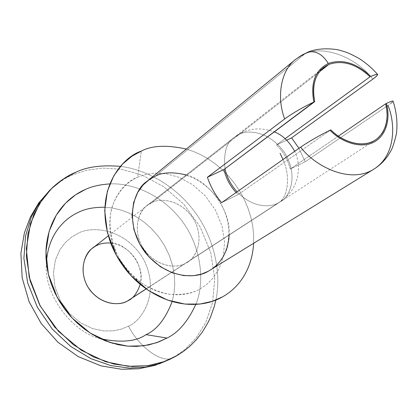 <?xml version="1.0" encoding="UTF-8"?>
<svg xmlns="http://www.w3.org/2000/svg" width="418" height="418" viewBox="0 0 418 418"><rect width="100%" height="100%" fill="white"/><g stroke="black" fill="none" stroke-linecap="round" stroke-linejoin="round"><path stroke-width="0.31" stroke-dasharray="2.09 1.57" d="M210.212 270.143C223.515 264.139 238.903 234.315 219.847 201.8C199.292 170.513 166.907 169.363 155.271 176.229L304.738 53.969C323.616 44.757 356.12 57.24 372.835 79.127C356.12 57.24 323.616 44.757 304.738 53.969L295.453 59.508M151.781 202.673C159.127 198.268 179.447 198.456 192.881 217.95C205.457 238.307 196.058 258.005 187.463 262.117L185.388 263.324C178.486 267.666 159.78 268.941 145.265 251.171C131.215 232.351 138.353 210.646 147.079 205.557L151.781 202.673L319.31 71.886L151.781 202.673C143.259 205.295 130.238 222.94 141.916 246.04C155.266 268.346 178.209 268.466 185.388 263.324C193.884 260.242 205.713 242.377 194.266 220.26C181.459 198.843 159.279 197.907 151.781 202.673M236.065 192.526L238.108 194.605L330.857 129.857L238.108 194.605L236.065 192.526M338.413 136.127L290.202 169.102C288.007 159.895 283.441 151.839 276.512 144.936L285.128 138.656L276.512 144.936L286.738 140.15L276.512 144.936C283.441 151.839 288.007 159.895 290.202 169.102L338.413 136.127M373.791 169.212C396.321 155.13 395.329 122.976 388.008 105.42C391.791 102.828 393.458 101.36 393.009 101.025M295.463 59.502L304.738 53.969L155.271 176.229L146.88 181.433M298.948 148.317L305.177 161.776L388.008 105.42L305.177 161.776L290.202 169.102L305.177 161.776L298.948 148.317M137.658 177.185L145.485 174.499L155.062 173.12L166.385 173.799L179.129 177.378L192.468 184.578L205.071 195.603L215.359 209.878L222.036 225.971L224.565 242.079L223.296 256.615L219.168 268.638L213.284 277.892L206.57 284.585L199.705 289.157C192.755 293.175 183.121 294.941 170.795 294.465C162.032 293.133 152.826 289.716 143.17 284.209C133.65 277.233 125.473 268.33 118.644 257.498C110.08 240.387 108.241 222.428 111.69 208.326C117.348 190.571 128.321 181.464 137.658 177.185C123.503 181.84 99.719 207.772 114.501 248.637C119.37 260.712 126.581 270.812 136.132 278.942C162.743 300.599 188.377 295.787 199.705 289.157L206.57 284.585L213.284 277.892L219.168 268.638L223.296 256.615L224.565 242.079L222.036 225.971L215.359 209.878L205.071 195.603L192.468 184.578L179.129 177.378L166.385 173.799L155.062 173.12L145.485 174.499L137.658 177.185L141.315 151.102L137.658 177.185M253.648 243.339L253.642 235.057L252.765 226.42L250.952 217.574L248.187 208.676L244.493 199.909L239.916 191.439L234.545 183.445L228.51 176.072L221.937 169.442L214.993 163.631L207.819 158.688L200.572 154.629L193.372 151.436L186.334 149.054L193.372 151.436L200.572 154.629L207.819 158.688L214.993 163.631L221.937 169.442L228.51 176.072L234.545 183.445L239.916 191.439L244.493 199.909L248.187 208.676L250.952 217.574L252.765 226.42L253.642 235.057L253.648 243.339M186.229 174.943C207.527 179.677 231.332 209.961 229.132 235.031M221.634 202.673L238.108 194.605L221.634 202.673M386.41 103.455C392.502 100.602 394.383 100.257 392.042 102.426M391.332 103.011L388.008 105.42M128.53 326.129L121.931 328.976L113.722 330.826L103.852 330.972L92.582 328.569L80.674 322.853L69.435 313.505L60.438 301.044L54.962 286.858L53.431 272.729L55.364 260.174L59.737 250.021L65.469 242.403L71.697 237.043L77.858 233.5C89.922 226.013 124.412 227.005 143.578 259.348C160.695 292.772 141.963 320.878 128.53 326.129C141.963 320.878 160.695 292.772 143.578 259.348C124.412 227.005 89.922 226.013 77.858 233.5L71.697 237.043L65.469 242.403L59.737 250.021L55.364 260.174L53.431 272.729L54.962 286.858L60.438 301.044L69.435 313.505L80.674 322.853L92.582 328.569L103.852 330.972L113.722 330.826L121.931 328.976L128.53 326.129C139.053 347.473 163.323 364.804 173.705 357.333L170.601 359.031L173.705 357.333C163.323 364.804 139.053 347.473 128.53 326.129M49.946 190.028C57.919 182.776 65.72 177.64 73.349 174.609L86.521 170.283L102.462 168.093L121.126 169.227L141.921 175.006L163.495 186.527L183.732 204.13L200.159 226.917L210.776 252.723L214.747 278.743L212.616 302.475L205.844 322.362L196.162 337.901L185.085 349.349L173.705 357.333L185.085 349.349L196.162 337.901L205.844 322.362L212.616 302.475L214.747 278.743L210.776 252.723L200.159 226.917L183.732 204.13L163.495 186.527L141.921 175.006L121.126 169.227L102.462 168.093L86.521 170.283L73.349 174.609C65.72 177.64 57.919 182.776 49.946 190.028M173.705 357.333L176.741 355.76L173.705 357.333M120.441 166.385C143.573 169.091 173.078 183.418 193.816 210.594C214.575 237.732 221.681 273.717 215.855 300.035C221.681 273.717 214.575 237.732 193.816 210.594C173.078 183.418 143.573 169.091 120.441 166.385M109.814 183.925C129.805 182.718 159.686 192.656 180.654 219.231C201.669 245.852 205.16 282.302 195.817 304.388C205.16 282.302 201.669 245.852 180.654 219.231C159.686 192.656 129.805 182.718 109.814 183.925M100.472 338.711C72.81 332.644 43.362 295.019 46.388 262.953C43.362 295.019 72.81 332.644 100.472 338.711M104.808 207.234L112.081 207.976L119.809 209.705L127.856 212.563L136.022 216.676L144.053 222.083L151.671 228.782L158.563 236.645L164.457 245.481L169.123 254.996L172.409 264.866L174.275 274.746L174.755 284.313L173.987 293.316L172.143 301.556L173.987 293.316L174.755 284.313L174.275 274.746L172.409 264.866L169.123 254.996L164.457 245.481L158.563 236.645L151.671 228.782L144.053 222.083L136.022 216.676L127.856 212.563L119.809 209.705L112.081 207.976L104.808 207.234M110.676 243.02C125.985 241.902 146.446 266.862 140.202 284.381M129.528 299.779C137.674 295.829 146.896 277.421 135.442 258.752C123.158 240.909 104.066 241.134 97.107 245.356L92.644 248.12M146.075 288.885L278.153 203.007C271.235 207.114 253.522 208.901 237.095 191.805C253.522 208.901 271.235 207.114 278.153 203.007L146.075 288.885M225.015 168.731C223.473 152.502 226.593 142.026 234.362 137.308L239.389 134.282C247.247 129.669 269.333 130.662 284.611 152.789C299.006 175.837 289.559 197.421 280.358 201.732L278.153 203.007L280.358 201.732C289.559 197.421 299.006 175.837 284.611 152.789C269.333 130.662 247.247 129.669 239.389 134.282L234.362 137.308C226.593 142.026 223.473 152.502 225.015 168.731M278.153 203.007C287.709 198.205 290.938 176.908 283.028 159.509C290.938 176.908 287.709 198.205 278.153 203.007M187.463 262.117L375.333 139.999M147.079 205.557L323.6 67.533M114.501 248.637L111.01 243.898M136.132 278.942L139.487 283.78M146.175 288.953L280.358 201.732L286.351 196.962L291.377 191.057L293.457 187.734L295.212 184.202L297.647 176.626L298.53 168.595L298.337 164.405L297.642 159.948L296.425 155.564L294.695 151.306M108.288 235.888L234.362 137.308C246.212 128.404 259.521 126.602 274.286 131.889"/><path stroke-width="0.63" d="M307.047 52.522L307.894 52.177C315.715 50.468 322.524 54.225 328.308 63.447C342.431 58.687 356.606 63.024 370.829 76.457C374.444 74.843 376.67 74.122 377.506 74.305C378.253 74.697 376.696 76.306 372.835 79.127L291.602 137.877L298.948 148.317L291.602 137.877L372.835 79.127C379.831 73.803 379.163 72.91 370.829 76.457C356.606 63.024 342.431 58.687 328.308 63.447C315.078 70.198 310.271 83.057 313.887 102.023L224.006 169.483C225.856 178.005 229.879 185.686 236.065 192.526C229.879 185.686 225.856 178.005 224.006 169.483L207.406 177.248L284.658 118.958C293.478 112.661 303.217 107.018 313.887 102.023C310.271 83.057 315.078 70.198 328.308 63.447C322.524 54.225 315.715 50.468 307.894 52.177L307.047 52.522M319.31 71.886L328.867 64.424L323.6 67.533C314.561 75.48 311.609 86.85 314.733 101.642C311.373 83.344 316.086 70.94 328.867 64.424L319.31 71.886M388.008 105.42C395.318 122.965 396.327 155.083 373.833 169.185C349.417 184.725 313.855 165.256 300.657 147.115C309.681 141.038 319.467 135.422 330.016 130.254L330.857 129.857C340.691 140.563 361.695 149.273 375.348 139.988L377.72 138.222L381.691 133.901L383.264 131.424L385.568 126.032L386.817 120.327L387.131 114.589L386.676 109.035L385.636 103.821L338.413 136.127L385.636 103.821C389.153 116 386.849 134.262 373.023 141.315C359.088 148.238 340.372 139.863 330.857 129.857L330.016 130.254C339.74 140.641 359.135 149.492 373.593 142.308C387.92 134.967 390.14 115.964 386.41 103.455L385.636 103.821L386.41 103.455C390.14 115.964 387.92 134.967 373.593 142.308C359.135 149.492 339.74 140.641 330.016 130.254C319.467 135.422 309.681 141.038 300.657 147.115C313.85 165.246 349.364 184.709 373.791 169.212C379.753 165.486 384.691 160.648 388.604 154.697C390.501 150.997 392.523 150.543 396.457 133.588C397.706 122.667 396.562 111.81 393.009 101.025C392.377 100.863 390.177 101.673 386.41 103.455M285.128 138.656L370.05 76.807C356.23 63.928 342.504 59.8 328.867 64.424C342.504 59.8 356.23 63.928 370.05 76.807L285.128 138.656M295.453 59.508C280.781 70.537 276.402 97.007 284.658 118.958C276.397 97.002 280.781 70.527 295.463 59.502L301.404 55.354L307.894 52.177C319.911 46.847 337.519 49.157 340.848 50.599C343.648 51.409 347.922 52.25 359.062 58.483C365.928 62.888 372.077 68.165 377.506 74.305M295.463 59.502L146.88 181.433C133.274 189.756 123.284 224.456 145.887 253.334C169.044 280.509 197.562 278.075 208.117 271.339L373.791 169.212M300.657 147.115L221.634 202.673C215.207 194.981 210.463 186.506 207.406 177.248C210.463 186.506 215.207 194.981 221.634 202.673L300.657 147.115M141.315 151.102L131.978 156.18L122.547 164.075L113.905 175.55L107.384 191.12L104.704 210.662L107.483 232.941L116.46 255.555L130.907 275.577L148.74 290.698L167.419 300.035L184.897 304.069L200.023 304.038L212.459 301.284L222.345 296.947C235.371 289.857 251.767 273.398 253.648 243.339C251.767 273.398 235.371 289.857 222.345 296.947C207.83 305.657 174.531 312.246 139.487 283.78C126.91 273.079 117.421 259.787 111.01 243.898C91.641 190.085 123.007 156.813 141.315 151.102C151.912 145.469 166.918 144.79 186.334 149.054C166.918 144.79 151.912 145.469 141.315 151.102M229.132 235.031L228.829 239.258L227.298 247.012L226.143 250.497L223.233 256.647L219.758 261.715L215.965 265.775L212.041 268.941L208.117 271.339L201.638 274.051L193.534 275.713L183.727 275.598L172.456 272.87L160.46 266.762L149.027 256.997L139.748 244.133L133.922 229.613L132.025 215.26L133.619 202.605L137.7 192.442L143.196 184.892L149.247 179.641L155.271 176.229C162.409 172.195 172.728 171.767 186.229 174.943M314.733 101.642L313.887 102.023C303.217 107.018 293.478 112.661 284.658 118.958L207.406 177.248L224.006 169.483L314.733 101.642M286.738 140.15L291.602 137.877L286.738 140.15M392.042 102.426L391.332 103.011M173.627 357.463L159.31 363.812L145.636 367.129L129.47 368.096L111.016 365.645L90.999 358.696L70.757 346.485L52.177 328.966L37.296 307.11L27.677 282.834L23.904 258.47L25.514 236.081L31.324 216.979L39.893 201.675L49.946 190.028L39.893 201.675L31.324 216.979L25.514 236.081L23.904 258.47L27.677 282.834L37.296 307.11L52.177 328.966L70.757 346.485L90.999 358.696L111.016 365.645L129.47 368.096L145.636 367.129L159.31 363.812L170.601 359.031L155.115 365.342L138.624 368.791L121.643 369.277L101.151 365.902L78.302 356.653L57.961 342.264L41.246 323.584L29.103 301.739L22.18 277.881L20.9 253.329L24.38 232.91L30.352 217.046L38.963 202.599L52.412 187.677C60.406 180.404 68.228 175.257 75.883 172.226C87.059 166.772 101.908 164.828 120.441 166.385C101.908 164.828 87.059 166.772 75.883 172.226L63.635 178.768L51.148 188.905L39.511 203.618L30.477 223.583L26.313 248.632L29.208 277.171L40.259 306.049L58.588 331.443L81.494 350.373L105.613 361.758L128.237 366.309L147.826 365.693L163.934 361.69L176.741 355.76L173.627 357.463L162.304 362.26L148.589 365.578L132.365 366.539L113.853 364.062L93.752 357.071L73.427 344.787L54.768 327.179L39.814 305.218L30.138 280.833L26.334 256.365L27.933 233.881L33.743 214.711L42.333 199.355L52.412 187.677M215.855 300.035L214.345 306.253L210.322 317.643L207.887 322.795L202.396 331.996L196.308 339.782L189.871 346.25L183.298 351.528L176.741 355.76L183.298 351.528L189.871 346.25L196.308 339.782L202.396 331.996L207.887 322.795L210.322 317.643L214.345 306.253L215.855 300.035M167.007 338.052L156.609 342.723L143.578 345.817L127.788 346.161L109.62 342.363L90.304 333.12L71.985 317.899L57.303 297.553L48.378 274.427L45.933 251.531L49.131 231.347L56.252 215.181L65.511 203.2L75.517 194.887L85.361 189.479C91.903 186.391 100.054 184.542 109.814 183.925C100.054 184.542 91.903 186.391 85.361 189.479C70.417 195.89 48.592 213.248 46.011 249.609L46.001 257.927L46.847 266.559L48.613 275.368L51.309 284.193L54.925 292.877L59.413 301.247L64.691 309.153L70.647 316.447L77.158 323.02L84.07 328.788L91.244 333.71L98.533 337.775L105.817 340.989L118.038 344.678L127.725 346.156L136.691 346.397L148.609 344.949L158.673 341.971L167.007 338.052C178.209 332.806 187.813 321.588 195.817 304.388C187.813 321.588 178.209 332.806 167.007 338.052L146.039 334.646C136.315 341.459 121.398 342.896 101.292 338.951L100.472 338.711C120.98 342.959 136.169 341.6 146.039 334.646L167.007 338.052M46.388 262.953L46.424 262.096C48.525 232.168 66.483 217.564 78.882 212.104C85.502 208.781 94.144 207.156 104.808 207.234C94.144 207.156 85.502 208.781 78.882 212.104C66.378 217.595 48.143 232.502 46.388 262.953M172.143 301.556C165.434 318.918 156.734 329.948 146.039 334.646C156.734 329.948 165.434 318.918 172.143 301.556M140.202 284.381C137.114 293.295 132.898 298.813 127.558 300.929C120.713 305.804 99.218 306.065 87.111 285.682C76.578 264.542 89.06 247.952 97.107 245.356C100.435 243.537 104.96 242.759 110.676 243.02M108.288 235.888L92.644 248.12C84.379 253.005 77.335 273.226 90.157 290.374C103.434 306.546 120.99 305.056 127.558 300.929L146.175 288.953M127.558 300.929L146.075 288.885L127.558 300.929M237.095 191.805C230.893 184.955 226.869 177.263 225.015 168.731C226.869 177.263 230.893 184.955 237.095 191.805M283.028 159.509L280.06 153.312L283.028 159.509M101.292 338.951L112.97 343.403M46.424 262.096L46.011 249.609M294.695 151.306C289.188 141.409 282.38 134.936 274.286 131.889"/></g></svg>
